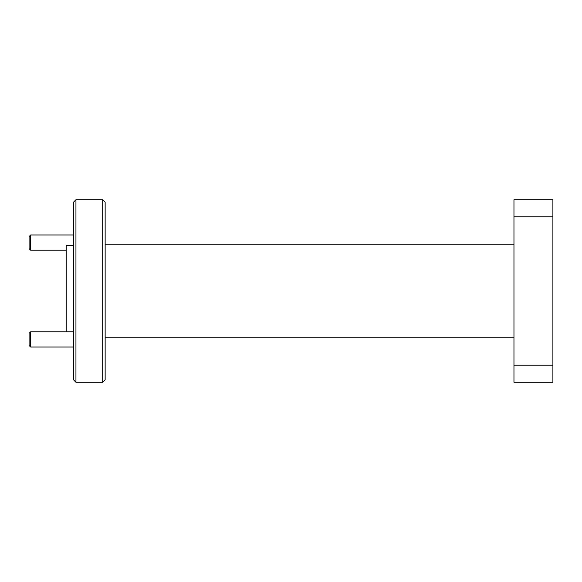 <?xml version="1.0" encoding="UTF-8"?>
<svg xmlns="http://www.w3.org/2000/svg" width="582" height="582" viewBox="0 0 582 582"><rect width="100%" height="100%" fill="white"/><g stroke="black" fill="none" stroke-linecap="round" stroke-linejoin="round"><path stroke-width="0.87" d="M105.146 379.82L105.146 202.18L102.708 199.742L102.708 382.258L105.146 379.82M75.944 382.258L73.514 379.82L73.514 202.18L75.944 199.742L75.944 382.258L102.708 382.258M66.21 331.791L66.21 245.371L73.514 245.371M513.964 365.22L513.964 382.258L552.9 382.258L552.9 365.22L513.964 365.22L513.964 216.78L552.9 216.78L552.9 365.22M552.9 216.78L552.9 199.742L513.964 199.742L513.964 216.78M30.62 347.003L29.1 345.475L29.1 333.311L30.62 331.791L30.62 347.003L73.514 347.003M30.62 331.791L73.514 331.791M30.62 250.209L29.1 248.689L29.1 236.525L30.62 234.997L30.62 250.209L66.21 250.209M30.62 234.997L73.514 234.997M105.146 337.233L513.964 337.233M105.146 244.767L513.964 244.767M75.944 199.742L102.708 199.742"/></g></svg>
